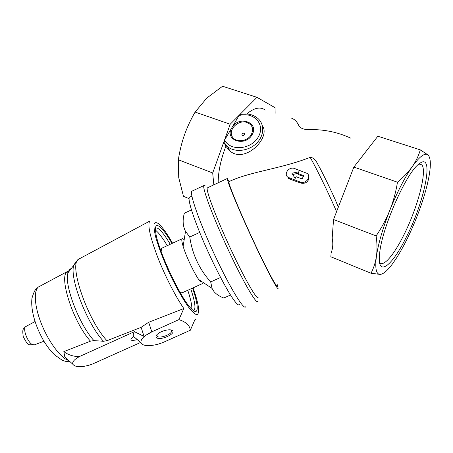 <?xml version="1.0" encoding="UTF-8"?>
<svg xmlns="http://www.w3.org/2000/svg" width="453" height="453" viewBox="0 0 453 453"><rect width="100%" height="100%" fill="white"/><g stroke="black" fill="none" stroke-linecap="round" stroke-linejoin="round"><path stroke-width="0.68" d="M406.013 237.7C391.766 266.755 376.681 278.21 379.648 253.391C381.686 228.589 406.25 172.735 418.968 163.975C435.259 150.498 424.659 201.891 406.013 237.7M428.646 178.289C431.097 165.781 430.899 158.012 428.062 154.977C424.948 152.44 419.659 156.353 412.196 166.715C404.529 177.819 397.066 192.361 389.807 210.334C382.762 228.318 378.3 243.635 376.432 256.29C374.897 268.284 376.12 274.314 380.107 274.399C383.312 274.207 387.485 270.639 392.615 263.686L396.415 258.148C403.17 247.542 409.597 234.745 415.701 219.745C420.565 207.689 424.353 196.223 427.071 185.339L428.646 178.289M265.215 110.073C260.384 106.461 254.224 107.757 246.738 113.958M262.389 125.775C271.171 137.661 244.609 164.275 229.83 150.889L225.894 146.245C220.809 159.388 218.233 171.574 218.165 182.797M338.323 207.168L334.841 198.782C329.49 187.038 324.405 176.574 319.586 167.4C317.162 163.624 315.594 157.712 310.175 157.367C280.962 168.72 251.902 171.404 231.081 180.685L228.918 181.619L227.344 178.482C226.557 180.062 237.734 207.44 251.913 238.046C266.075 268.674 277.944 291.126 278.136 288.301L277.338 284.733M290.86 117.899L290.86 117.899C294.473 119.065 297.168 121.727 298.94 125.877L300.214 127.429C302.604 129.031 305.679 129.751 309.427 129.592C324.031 129.292 337.893 132.185 351.013 138.267M228.918 181.619L228.873 181.727C228.142 183.239 238.674 209.014 251.976 237.746C265.271 266.489 276.466 287.689 276.658 285.039M371.007 273.25L330.843 256.777L331.126 252.865C332.904 248.425 333.255 243.527 332.185 238.176L333.533 219.529L376.115 235.934C377.179 243.227 377.281 250.011 376.432 256.29C375.48 262.519 373.668 268.17 371.007 273.25L380.107 274.399L383.085 273.623M287.887 177.231C283.312 173.895 289.19 166.279 294.586 168.522L307.174 173.403C311.67 176.834 305.718 184.382 300.316 182.083L287.887 177.231L288.34 178.38L289.71 179.088L300.656 183.029C305.005 183.958 307.785 182.383 309.008 178.301M211.687 185.838L215.622 183.992M207.774 187.684L207.31 187.899C205.673 189.875 216.03 217.525 230.22 247.995C244.394 278.487 257.106 300.475 258.142 297.276M205.05 185.656L203.89 185.554C202.072 187.655 212.933 216.947 228.006 249.286C243.057 281.647 256.579 304.807 257.746 301.37M192.406 190.956L191.778 191.251C189.422 193.607 199.756 223.074 214.841 255.328C229.898 287.598 243.952 310.458 245.656 306.789M190.011 197.015L189.388 197.304C187.514 199.479 193.567 218.708 204.405 243.555C215.22 268.38 228.522 293.397 234.994 301.534C237.372 304.529 238.873 305.577 239.501 304.671M172.032 243.454C162.038 226.143 153.929 219.479 155.707 232.044C157.225 248.521 180.866 299.218 191.523 308.923L192.315 309.699C199.037 315.945 198.607 305.407 192.542 288.091M193.074 287.848C196.109 296.409 197.95 303.221 198.59 308.283C198.856 312.089 198.272 314.24 196.845 314.75C194.926 314.195 192.276 311.806 188.884 307.581C183.38 300.011 176.676 288.289 170.209 274.835C163.72 260.735 158.929 248.295 155.832 237.502C154.32 231.313 153.737 226.806 154.071 223.975C154.92 222.213 156.534 222.219 158.907 223.992L162.01 227.276C165.158 231.109 168.675 236.421 172.565 243.21M193.403 310.594L194.167 310.226C195.849 307.825 194.716 300.713 190.77 288.895M170.266 244.275C163.018 232.202 158.097 226.823 155.515 228.136M191.829 309.235C192.032 305.333 190.679 299.008 187.769 290.26M167.276 245.662C162.531 237.751 158.612 232.604 155.521 230.22M179.314 291.075L179.569 291.353C180.934 292.757 181.891 293.199 182.44 292.689L202.984 283.34L203.25 282.525M161.953 248.131L161.517 248.329L161.149 251.551M184.167 239.807C183.159 238.737 182.463 238.403 182.083 238.793C181.483 239.535 181.834 242.055 183.125 246.347C185.934 255.798 193.759 272.451 198.674 279.467L200.458 281.84M230.498 294.999L223.827 298.012C219.711 296.489 216.466 294.399 214.099 291.738L212.055 288.408L210.702 281.942C199.241 269.127 192.265 254.15 189.773 237.021L185.509 231.37C182.814 226.047 182.429 219.999 184.354 213.216L191.443 209.903M183.816 308.51C175.526 296.562 164.654 275.214 157.423 256.506C150.028 236.698 147.457 224.903 149.716 221.126L78.42 259.297C68.562 264.507 87.616 320.299 107.004 340.707L141.132 327.326L144.037 336.415L151.812 331.856C143.969 335.707 140.379 339.337 141.036 342.74C142.276 346.947 154.541 346.386 164.371 341.885L190.345 330.231C189.824 325.458 186.019 321.924 178.924 319.625L183.816 308.51L148.686 322.281L141.132 327.326M190.345 330.231L194.971 319.563L195.968 319.235M72.735 364.155L64.802 356.964L63.822 351.619C68.029 354.75 72.905 356.409 78.454 356.59L78.692 357.004C74.173 359.608 72.191 361.992 72.735 364.155C75.385 367.508 81.71 367.576 91.716 364.376L140.673 342.434M63.822 351.619L90.481 341.16L93.947 340.611L103.505 341.273L107.004 340.707M64.802 356.964L67.35 359.563M137.049 339.393L133.584 336.602C131.664 337.921 130.775 339.093 130.911 340.118C132.457 340.537 134.569 340.367 137.253 339.608M133.584 336.602L133.505 336.415C132.995 335.044 133.307 333.47 134.433 331.687L78.55 356.958M134.433 331.687L144.037 336.415M178.924 319.625L151.812 331.856L148.686 322.281M156.585 337.723C160.124 340.973 176.432 333.663 172.429 330.611C170.47 328.51 160.911 330.775 157.434 334.195C155.889 335.684 155.606 336.862 156.585 337.723M156.812 334.835L157.219 336.369C159.62 338.68 171.03 334.744 171.562 331.437L170.968 329.96M220.577 277.451L210.702 281.942M199.705 232.417L189.773 237.021M240.028 114.558C247.055 113.023 253.023 114.326 257.921 118.482C264.88 124.484 264.195 136.155 256.2 143.629C248.295 151.183 235.067 152.616 227.774 146.863L224.082 142.706L225.894 146.245M243.861 133.086C241.76 133.51 241.381 134.348 242.74 135.6C244.835 135.153 245.209 134.315 243.861 133.086M231.347 128.595L232.383 126.834C239.83 115.288 259.427 122.905 252.049 134.751C245.526 146.976 224.915 140.6 231.347 128.595L224.682 139.92L224.082 142.706M240.028 114.569L238.98 115.623L232.383 126.834M428.062 154.977L420.305 149.875L377.853 136.211L353.855 167.083L333.533 219.529M420.305 149.875C418.657 155.634 415.95 161.251 412.196 166.715C408.334 172.14 403.43 177.304 397.479 182.197C395.916 191.896 393.363 201.274 389.807 210.334C386.149 219.348 381.585 227.882 376.115 235.934M353.855 167.083L397.479 182.197M275.118 113.329L275.056 107.695L256.998 97.327L230.203 124.235L212.695 172.989L213.822 184.733M256.998 97.327L222.553 86.246L206.744 98.137L195.113 112.078C190.781 119.507 187.197 127.208 184.36 135.181C181.602 143.176 179.603 151.37 178.363 159.767L178.72 177.616L183.476 196.347L189.054 198.635M230.203 124.235L195.113 112.078M212.695 172.989L178.363 159.767M298.034 173.256L292.808 174.49M291.947 173.261L298.855 171.778L297.893 173.522L303.844 175.685L302.083 178.884L296.126 176.704L295.158 178.454L291.947 173.261M303.465 176.37L298.289 174.626L297.893 173.522M419.223 163.776L421.964 164.971C427.366 171.795 417.083 209.178 403.464 235.736C393.861 254.943 383.476 267.259 379.591 262.706M310.175 157.367C316.913 169.167 327.847 191.596 336.585 211.653M26.161 326.375L25.651 326.653C22.452 328.618 27.616 342.423 32.39 344.58L34.507 344.807L43.935 341.251M40.164 286.064L38.437 286.987C33.596 290.798 34.411 305.792 40.985 322.751C47.525 339.705 58.686 355.475 66.823 359.773L68.924 360.701M71.268 268.533C69.745 269.054 68.663 270.469 68.024 272.78C63.85 284.229 78.981 324.371 93.947 340.611M76.331 261.143L73.788 265.243C69.264 277.768 87.038 323.861 103.505 341.273M69.7 270.588L67.299 271.562C58.414 276.46 73.363 322.655 90.481 341.16M80.096 258.403L78.42 259.297L68.024 272.78L67.299 271.562L38.437 286.987L35.98 289.133C34.728 290.294 33.386 293.323 31.965 298.227C30.481 310.52 35.861 327.593 44.286 341.822C49.094 349.257 51.104 351.364 54.615 354.886L62.038 360.101C64.915 361.381 67.559 361.89 69.966 361.647M251.302 134.609C247.134 142.14 234.45 142.871 231.857 135.826C228.89 128.969 238.018 120.198 246.053 122.14C252.225 124.281 253.974 128.431 251.302 134.609M238.98 115.623C253.42 111.132 265.843 124.32 258.318 136.936C251.256 149.756 229.852 151.478 224.682 139.92M300.656 183.029L300.316 182.083M289.71 179.088L289.297 178.023M228.873 181.727L231.081 180.685M207.31 187.899L227.344 178.482M191.778 191.251L203.89 185.554M189.388 197.304L191.885 196.132M193.386 310.582L194.167 310.226M161.517 248.329L182.083 238.793M198.674 279.467L212.055 288.408M183.125 246.347L185.509 231.37M34.224 344.92L29.643 344.756C27.967 344.756 25.815 341.975 23.194 336.409C22.152 328.182 23.239 329.376 25.651 326.653L34.921 321.579M141.036 342.74L133.505 336.415M171.064 329.982L171.562 331.437M171.166 330.107L172.429 330.611M223.992 142.401L227.774 146.863L229.824 150.894M421.964 164.971L418.968 163.98"/></g></svg>
